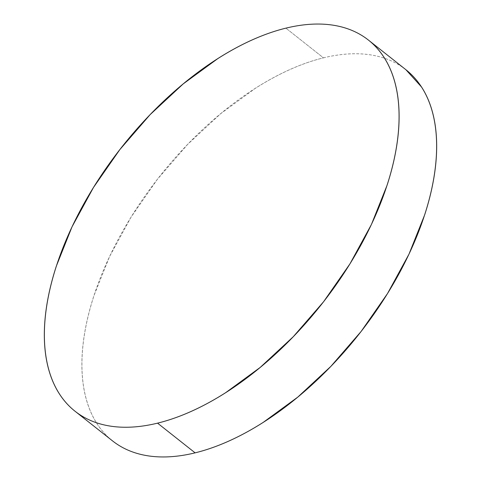 <?xml version="1.0" encoding="UTF-8"?>
<svg xmlns="http://www.w3.org/2000/svg" width="481" height="481" viewBox="0 0 481 481"><rect width="100%" height="100%" fill="white"/><g stroke="black" fill="none" stroke-linecap="round" stroke-linejoin="round"><path stroke-width="0.36" stroke-dasharray="2.4 1.8" d="M406.012 69.805A236.556 127.104 -51.7 0 0 323.448 57.852L285.894 28.151L323.448 57.852A236.556 127.104 -51.7 0 0 120.46 235.251A236.556 127.104 -51.7 0 0 112.542 440.897M405.892 69.703L404.521 68.657C397.829 63.66 390.277 59.909 381.854 57.401C373.436 54.888 364.309 53.674 354.485 53.752C344.655 53.83 334.307 55.195 323.448 57.852C312.59 60.51 301.425 64.406 289.953 69.541C278.481 74.675 266.919 80.952 255.273 88.372L220.755 113.618L187.71 144.312L157.419 179.269L131.042 217.153L109.59 256.505L93.891 295.815C89.682 308.784 86.568 321.368 84.554 333.567C82.54 345.767 81.662 357.353 81.926 368.314C82.191 379.281 83.586 389.418 86.117 398.719C88.642 408.026 92.256 416.33 96.958 423.617C101.659 430.91 107.353 437.055 114.039 442.045"/><path stroke-width="0.72" d="M74.988 411.195L112.542 440.897A236.556 127.104 -51.7 0 0 195.106 452.849L157.552 423.148A236.556 127.104 128.3 0 1 74.988 411.195A236.556 127.104 128.3 0 1 82.9 205.555A236.556 127.104 128.3 0 1 285.894 28.151A236.556 127.104 128.3 0 1 368.458 40.103A236.556 127.104 128.3 0 1 360.54 245.749A236.556 127.104 128.3 0 1 157.552 423.148L195.106 452.849A236.556 127.104 -51.7 0 0 398.1 275.445A236.556 127.104 -51.7 0 0 406.012 69.805L368.458 40.103M157.552 423.148C168.41 420.49 179.575 416.594 191.047 411.459C202.519 406.325 214.081 400.048 225.727 392.628L260.245 367.382L293.29 336.688L323.581 301.731L349.958 263.847L371.41 224.495L387.109 185.185C391.318 172.216 394.432 159.632 396.446 147.433C398.46 135.233 399.338 123.647 399.074 112.686C398.809 101.719 397.414 91.582 394.883 82.281C392.358 72.974 388.744 64.67 384.042 57.383C379.341 50.09 373.647 43.945 366.961 38.955C360.275 33.959 352.717 30.207 344.3 27.7C335.876 25.192 326.755 23.972 316.925 24.05C307.094 24.128 296.753 25.493 285.894 28.151C275.036 30.808 263.871 34.704 252.393 39.839C240.921 44.973 229.365 51.251 217.719 58.67L183.195 83.916L150.15 114.61L119.859 149.573L93.482 187.458L72.036 226.81L56.337 266.113C52.122 279.082 49.008 291.666 46.994 303.866C44.98 316.071 44.108 327.651 44.366 338.612C44.631 349.579 46.026 359.716 48.557 369.023C51.088 378.325 54.702 386.628 59.403 393.915C64.099 401.208 69.793 407.353 76.479 412.343C83.171 417.34 90.723 421.091 99.146 423.599C107.564 426.112 116.691 427.326 126.515 427.248C136.345 427.17 146.693 425.805 157.552 423.148M114.039 442.045C120.725 447.041 128.283 450.793 136.7 453.3C145.124 455.808 154.245 457.028 164.075 456.95C173.906 456.872 184.247 455.507 195.106 452.849C205.964 450.192 217.129 446.296 228.607 441.161C240.079 436.026 251.635 429.749 263.281 422.33L297.805 397.084L330.85 366.39L361.141 331.427L387.518 293.542L408.964 254.19L424.663 214.887C428.878 201.918 431.992 189.334 434.006 177.134C436.02 164.929 436.892 153.349 436.634 142.388C436.369 131.421 434.974 121.284 432.443 111.977C429.912 102.675 426.298 94.372 421.596 87.085L405.892 69.703"/></g></svg>
